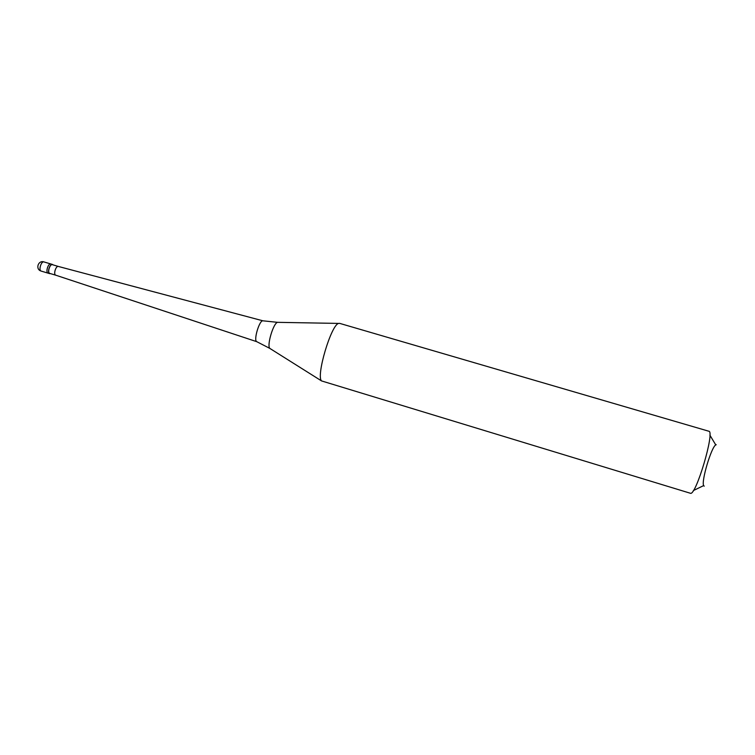 <?xml version="1.0" encoding="UTF-8"?>
<svg xmlns="http://www.w3.org/2000/svg" width="755" height="755" viewBox="0 0 755 755"><rect width="100%" height="100%" fill="white"/><g stroke="black" fill="none" stroke-linecap="round" stroke-linejoin="round"><path stroke-width="1.13" d="M44.073 261.966L50.887 263.986C48.226 262.938 45.328 272.31 48.056 273.14L48.056 273.14C45.328 272.31 48.226 262.938 50.887 263.986L52.491 264.458C49.839 263.41 46.942 272.791 49.66 273.621L50.5 273.631M53.105 264.892L52.491 264.458M52.529 264.731L52.425 264.694C49.906 263.693 47.15 272.602 49.736 273.395L55.719 275.188C53.199 274.414 55.87 265.6 58.371 266.458L262.91 320.809C259.418 320.035 253.35 340.382 256.7 341.647L256.898 341.732M339.627 323.357L338.665 323.414C331.266 324.433 315.892 376.018 321.536 380.916L690.419 493.27C695.902 496.158 715.202 431.001 708.803 431.228L339.627 323.357M48.244 273.206L49.755 273.659M716.231 444.714L715.759 444.912C711.352 447.064 701.121 481.379 703.641 485.607L704.236 486.163M41.317 271.13L40.912 270.998C35.155 269.12 38.231 259.965 43.96 261.928C41.261 260.862 38.363 270.233 41.129 271.073L48.15 273.178M278.274 322.347L277.595 322.338C273.423 322.838 266.619 345.705 269.828 348.404L270.214 348.706M52.425 264.694L58.409 266.468M262.91 320.809L277.595 322.338L338.665 323.414M256.7 341.647L269.828 348.404L321.536 380.916M55.766 275.197L256.832 341.704M715.759 444.912L709.879 435.125M703.641 485.607L693.364 490.571"/></g></svg>
